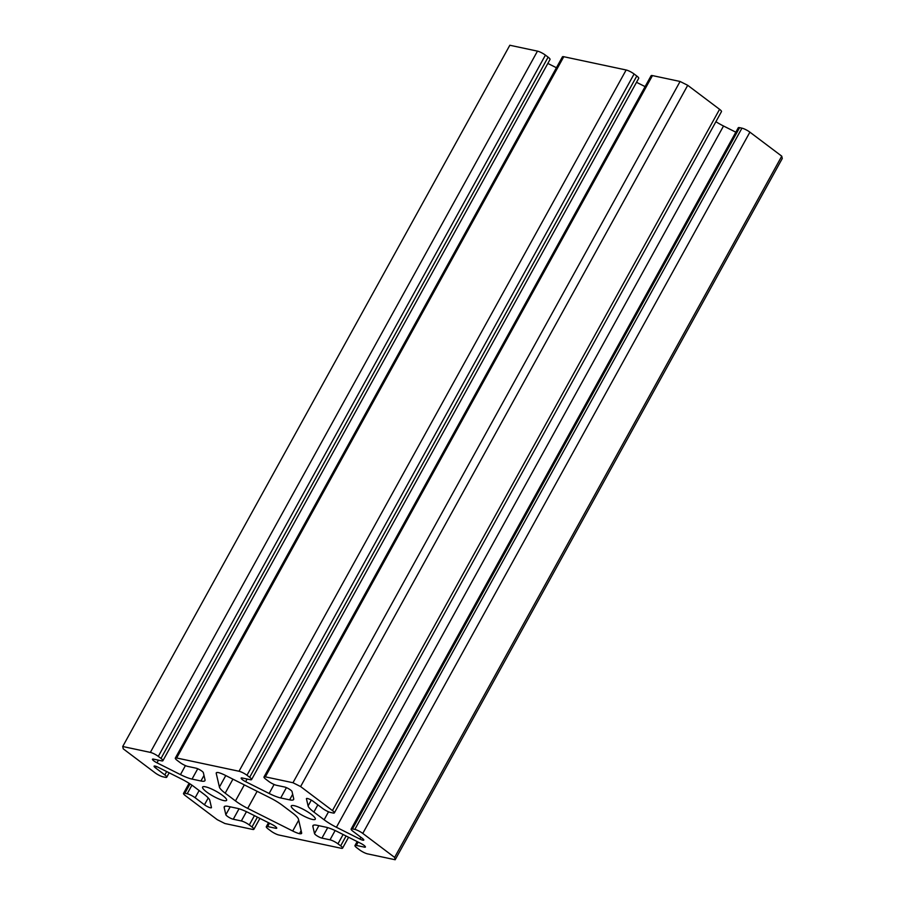 <?xml version="1.0" encoding="UTF-8"?>
<svg xmlns="http://www.w3.org/2000/svg" width="905" height="905" viewBox="0 0 905 905"><rect width="100%" height="100%" fill="white"/><g stroke="black" fill="none" stroke-linecap="round" stroke-linejoin="round"><path stroke-width="1.36" d="M286.41 787.633L280.708 797.961L289.6 799.85A19.197 3.993 28.9 0 0 293.627 799.5A19.197 3.993 28.9 0 0 293.695 798.696L292.032 791.547A4.797 0.996 -151.1 0 0 290.584 790.02A4.797 0.996 -151.1 0 0 284.623 787.022L276.545 785.302A6.403 1.335 28.9 0 1 268.593 781.309L265.9 779.273A6.403 1.335 28.9 0 1 263.989 776.965A6.403 1.335 28.9 0 1 265.335 776.852L292.971 782.735L300.607 786.569L332.452 810.575A6.403 1.335 28.9 0 1 334.364 812.882A6.403 1.335 28.9 0 1 333.017 812.995L330.676 812.498A6.403 1.335 28.9 0 1 322.723 808.504L313.424 801.491A4.797 0.996 -151.1 0 0 309.114 799.047A4.797 0.996 -151.1 0 0 306.444 798.583A4.797 0.996 -151.1 0 0 306.433 798.776L308.096 805.925L311.297 800.122M313.571 825.145L312.859 826.423L314.521 833.584A4.797 0.996 -151.1 0 0 315.969 835.111A4.797 0.996 -151.1 0 0 321.931 838.109L330.008 839.829A6.403 1.335 28.9 0 1 337.961 843.822L340.665 845.847A6.403 1.335 28.9 0 1 342.565 848.155A6.403 1.335 28.9 0 1 341.23 848.279L278.853 835.01A6.403 1.335 -151.1 0 1 270.9 831.016L268.208 828.98A6.403 1.335 -151.1 0 1 266.296 826.672L268.491 822.702M715.912 121.711A19.197 3.993 -151.1 0 0 723.525 126.01L336.411 827.272L359.885 839.059A4.797 0.996 -151.1 0 0 362.781 840.179A4.797 0.996 -151.1 0 0 363.787 840.1A4.797 0.996 -151.1 0 0 362.351 838.369L353.052 831.356A6.403 1.335 28.9 0 1 351.14 829.048A6.403 1.335 28.9 0 1 352.486 828.923L354.828 829.421A6.403 1.335 28.9 0 1 362.781 833.415L394.625 857.42L395.168 859.75L367.532 853.868A6.403 1.335 28.9 0 1 359.579 849.874L356.887 847.849A6.403 1.335 28.9 0 1 354.975 845.542A6.403 1.335 28.9 0 1 356.321 845.417L364.398 847.137A4.797 0.996 -151.1 0 0 365.405 847.046A4.797 0.996 -151.1 0 0 360.903 843.449L337.429 831.65A19.197 3.993 28.9 0 0 325.845 827.17L316.954 825.281A19.197 3.993 28.9 0 0 312.926 825.632A19.197 3.993 28.9 0 0 312.859 826.423M175.31 758.107L562.435 56.845A6.403 1.335 28.9 0 1 563.77 56.721L176.656 757.994A6.403 1.335 -151.1 0 0 175.31 758.107A6.403 1.335 -151.1 0 0 177.222 760.415L179.914 762.44A6.403 1.335 -151.1 0 0 187.867 766.433L195.944 768.153A4.797 0.996 28.9 0 1 200.48 770.189A4.797 0.996 28.9 0 1 203.353 772.678L205.016 779.839A19.197 3.993 28.9 0 1 204.949 780.642A19.197 3.993 28.9 0 1 200.921 780.992L192.03 779.092A19.197 3.993 28.9 0 1 180.457 774.612L156.984 762.813A4.797 0.996 28.9 0 1 153.907 760.947A4.797 0.996 28.9 0 1 152.481 759.216A4.797 0.996 28.9 0 1 153.488 759.125L161.565 760.845A6.403 1.335 -151.1 0 0 162.9 760.72A6.403 1.335 -151.1 0 0 161 758.424L158.307 756.388A6.403 1.335 -151.1 0 0 150.354 752.394L537.468 51.133L509.832 45.25L122.718 746.512L123.25 748.842L155.106 772.847A6.403 1.335 -151.1 0 0 163.058 776.841L165.4 777.338A6.403 1.335 -151.1 0 0 166.746 777.214A6.403 1.335 -151.1 0 0 164.834 774.918L155.524 767.904A4.797 0.996 28.9 0 1 154.099 766.173A4.797 0.996 28.9 0 1 158.002 767.202L181.475 779.001A19.197 3.993 28.9 0 1 193.749 786.49L203.998 794.217A19.197 3.993 28.9 0 1 209.79 800.337L211.453 807.486A4.797 0.996 28.9 0 1 211.431 807.69A4.797 0.996 28.9 0 1 210.424 807.769A4.797 0.996 28.9 0 1 204.462 804.783L195.152 797.758A6.403 1.335 -151.1 0 0 187.199 793.764L184.858 793.266A6.403 1.335 -151.1 0 0 183.523 793.391A6.403 1.335 -151.1 0 0 185.423 795.687L217.279 819.692L224.915 823.527L252.552 829.41A6.403 1.335 -151.1 0 0 253.886 829.297A6.403 1.335 -151.1 0 0 251.986 826.989L249.294 824.953A6.403 1.335 -151.1 0 0 241.341 820.959L233.264 819.24A4.797 0.996 28.9 0 1 228.727 817.215A4.797 0.996 28.9 0 1 225.843 814.715L224.18 807.565A19.197 3.993 28.9 0 1 224.248 806.762A19.197 3.993 28.9 0 1 228.286 806.412L237.167 808.301A19.197 3.993 28.9 0 1 248.751 812.792L272.224 824.579A4.797 0.996 28.9 0 1 275.301 826.457A4.797 0.996 28.9 0 1 276.726 828.188A4.797 0.996 28.9 0 1 275.72 828.279L267.642 826.559A6.403 1.335 -151.1 0 0 266.296 826.672M206.679 792.011A13.722 2.851 28.9 0 1 202.596 787.067A13.722 2.851 28.9 0 1 210.22 788.402A13.722 2.851 28.9 0 1 222.528 795.382A13.722 2.851 28.9 0 1 226.612 800.325A13.722 2.851 28.9 0 1 218.987 799.002A13.722 2.851 28.9 0 1 206.679 792.011M295.358 810.88A13.722 2.851 28.9 0 1 291.274 805.936A13.722 2.851 28.9 0 1 298.899 807.26A13.722 2.851 28.9 0 1 311.196 814.251A13.722 2.851 28.9 0 1 315.291 819.195A13.722 2.851 28.9 0 1 307.655 817.86A13.722 2.851 28.9 0 1 295.358 810.88M265.335 776.852L652.448 75.59A6.403 1.335 -151.1 0 0 651.114 75.703L263.989 776.965M652.448 75.59L680.085 81.473L687.721 85.308L719.577 109.313L332.452 810.575M334.364 812.882L721.477 111.609A6.403 1.335 -151.1 0 0 719.577 109.313M723.525 126.01L735.833 132.187M352.486 828.923L739.6 127.662A6.403 1.335 -151.1 0 0 738.254 127.786L351.14 829.048M739.6 127.662L741.942 128.159L354.828 829.421M362.781 833.415L749.894 132.153A6.403 1.335 -151.1 0 0 741.942 128.159M749.894 132.153L781.75 156.158L782.282 158.488L395.168 859.75M537.468 51.133A6.403 1.335 28.9 0 1 545.421 55.126L158.307 756.388M161 758.424L548.113 57.151L545.421 55.126M548.113 57.151A6.403 1.335 28.9 0 1 550.025 59.459L162.9 760.72M556.417 67.739L547.83 63.429M563.77 56.721L626.147 69.99L239.022 771.252A6.403 1.335 28.9 0 1 246.975 775.257L249.678 777.282A6.403 1.335 28.9 0 1 251.579 779.59A6.403 1.335 28.9 0 1 250.244 779.703L242.167 777.983A4.797 0.996 -151.1 0 0 241.16 778.074A4.797 0.996 -151.1 0 0 245.651 781.682L269.136 793.47L274.102 784.465M246.975 775.257L634.1 73.984A6.403 1.335 -151.1 0 0 626.147 69.99M634.1 73.984L636.792 76.02L249.678 777.282M251.579 779.59L638.704 78.328A6.403 1.335 -151.1 0 0 636.792 76.02M636.509 82.298L645.095 86.609M235.47 800.914L225.187 793.176A19.141 3.982 28.9 0 1 219.417 787.079L216.227 773.356A11.776 2.444 28.9 0 1 216.272 772.87A11.776 2.444 28.9 0 1 218.41 772.587A11.776 2.444 28.9 0 1 225.164 775.257L270.165 797.871A19.141 3.982 28.9 0 1 282.417 805.348L292.688 813.086A19.141 3.982 28.9 0 1 298.458 819.195L301.648 832.905A11.776 2.444 28.9 0 1 301.614 833.392A11.776 2.444 28.9 0 1 299.465 833.675A11.776 2.444 28.9 0 1 292.722 831.005L247.71 808.391A19.141 3.982 28.9 0 1 235.47 800.914L244.316 784.884M280.708 797.961A19.197 3.993 28.9 0 1 269.136 793.47M176.656 757.994L239.022 771.252M122.718 746.512L150.354 752.394M336.411 827.272A19.197 3.993 28.9 0 1 324.126 819.772L328.538 811.785M317.859 804.839L313.877 812.045L324.126 819.772M313.877 812.045A19.197 3.993 28.9 0 1 308.096 805.925M680.085 81.473L292.971 782.735M781.75 156.158L394.625 857.42M687.721 85.308L300.607 786.569M301.127 830.666L299.465 833.675M314.521 833.584L318.877 825.688M359.885 839.059L360.88 837.249M204.462 804.783L208.241 797.927M275.72 828.279L276.263 827.283M225.775 775.562L219.417 787.079M232.924 779.16L225.187 793.176M216.668 772.576L216.227 773.356M298.695 820.179L292.722 831.005M257.133 791.321L247.71 808.391M224.893 806.276L224.18 807.565M225.843 814.715L230.209 806.819M233.264 819.24L239.033 808.787M241.341 820.959L246.454 811.683M254.429 815.643L249.294 824.953M251.986 826.989L257.416 817.147M269.486 823.211L267.642 826.559M156.984 762.813L158.432 760.177M180.457 774.612L185.423 765.607M197.743 768.764L192.03 779.092M200.921 780.992L203.998 775.427M190.039 783.9L184.858 793.266M187.199 793.764L191.939 785.178M199.134 790.551L195.152 797.758M155.524 767.904L156.316 766.456M164.834 774.918L166.678 771.569M346.095 836.005L340.665 845.847M337.961 843.822L343.108 834.512M335.133 830.541L330.008 839.829M321.931 838.109L327.712 827.645M364.398 847.137L364.941 846.152M356.321 845.417L358.165 842.069M289.6 799.85L292.677 794.285M245.651 781.682L247.11 779.035M253.886 829.297L259.905 818.392M183.523 793.391L189.088 783.289M166.746 777.214L169.167 772.813M342.565 848.155L348.583 837.261M354.975 845.542L357.17 841.571"/></g></svg>
